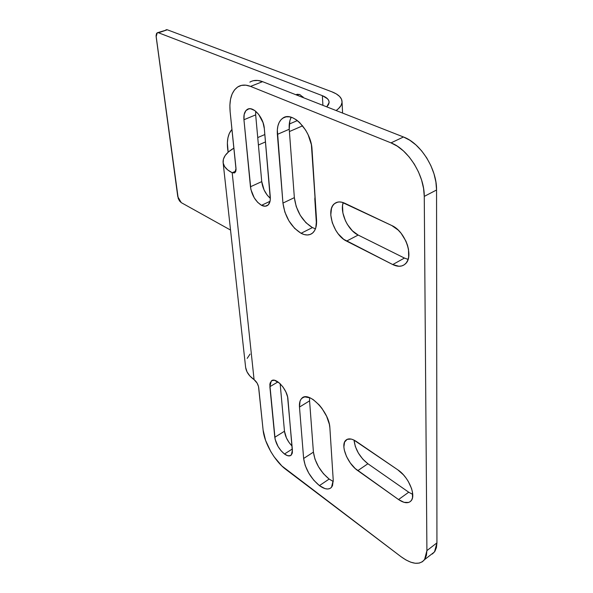 <?xml version="1.0" encoding="UTF-8"?>
<svg xmlns="http://www.w3.org/2000/svg" width="593" height="593" viewBox="0 0 593 593"><rect width="100%" height="100%" fill="white"/><g stroke="black" fill="none" stroke-linecap="round" stroke-linejoin="round"><path stroke-width="0.89" d="M312.4 227.593L315.454 228.794L312.4 227.593L301.066 233.286L312.4 227.593C302.297 221.196 296.278 211.212 294.358 197.639L282.943 203.088L277.324 129.926L277.924 125.901L279.155 122.462L280.986 119.734L283.343 117.837L286.145 116.851L289.295 116.828L292.668 117.777L296.122 119.667L299.539 122.44L305.669 130.163L308.145 134.804L311.392 144.707L316.551 219.973C316.855 226.111 315.506 230.492 312.489 233.131C309.413 235.525 305.603 235.584 301.066 233.286L294.617 228.342L288.939 220.9L284.855 212.064L282.943 203.088L294.358 197.639L296.218 206.557L300.273 215.341L305.936 222.709L312.4 227.593M261.52 205.311L270.045 201.286L261.52 205.311L257.673 202.354L254.227 197.803L250.898 189.515L243.945 119.734L244.168 114.471L245.887 110.639L248.867 108.838L250.698 108.801L254.701 110.498L258.622 114.308L263.04 122.64L264.33 128.666L270.275 196.728C270.571 200.842 269.726 203.703 267.747 205.311C266.049 206.534 263.974 206.534 261.52 205.311C255.516 201.45 251.825 195.275 250.454 186.773L261.743 181.606C262.662 188.448 265.531 194.044 270.349 198.396L267.102 194.978L264.07 189.923L261.743 181.606L250.454 186.773L243.945 119.734L255.672 114.879L261.743 181.606L255.672 114.879L243.945 119.734C243.545 114.738 244.612 111.336 247.14 109.52C252.737 105.257 263.663 117.31 264.33 128.666L270.312 199.322L269.971 201.605L268.184 204.941L265.212 206.231L261.52 205.311M284.477 454.008L292.312 449.005L284.477 454.008L281.06 450.739L278.028 446.433L275.152 439.42L269.837 384.664L270.141 382.952L271.735 380.699L274.426 380.276L279.607 383.204L283.054 387.11L285.863 391.906L287.59 396.858L292.416 450.235L291.311 455.009C289.74 456.477 287.464 456.15 284.477 454.008C279.133 449.464 275.901 443.89 274.789 437.286L284.477 431.237C285.226 436.559 287.746 441.503 292.053 446.062L289.11 442.571L286.456 437.997L284.477 431.237L274.789 437.286L269.874 386.688L277.984 381.899L269.874 386.688L271.231 381.091C275.256 376.325 287.464 389.371 287.953 399.133L292.423 452.14L292.082 453.712L290.444 455.639L287.775 455.735L284.477 454.008M329.137 479.07L333.273 481.479L329.137 479.07L319.427 485.615L329.137 479.07C320.235 471.598 314.994 462.622 313.415 452.125L303.638 458.478L299.472 407.065L300.058 401.12L301.185 399L302.838 397.577L304.943 396.895L310.206 397.91L313.163 399.571L319.167 404.915L321.969 408.399L326.61 416.279L329.367 424.329L329.886 428.013L333.236 480.226L331.517 487.305C328.789 490.018 324.756 489.455 319.427 485.615L313.749 480.197L308.783 473.17L305.239 465.564L303.638 458.478L313.415 452.125L314.979 459.182L318.5 466.743L323.452 473.711L329.137 479.07M228.149 152.208C226.385 141.883 227.66 134.285 231.959 129.393L229.276 133.477L227.934 137.806L227.371 142.876L228.149 152.208M295.989 94.776L299.776 94.554L303.831 97.86L299.776 94.554L297.241 94.265L295.989 94.776M302.882 96.748L302.912 97.497L302.882 96.748M316.084 212.665L315.706 212.85L316.084 212.665M315.624 211.545L316.032 211.864L315.624 211.545M165.314 30.451L166.173 29.724L167.308 29.783L158.524 32.778L157.397 32.719L156.552 33.445L156.063 35.736L178.234 198.477L179.568 201.02L181.273 202.643L230.536 230.062L181.273 202.643L177.789 196.698L156.144 36.707L157.264 32.771L167.308 29.783L157.53 32.682M322.362 95.666C326.854 97.437 329.108 99.706 329.122 102.478L326.75 106.859L328.403 104.828L329.108 102.745L328.811 100.714L327.544 98.809L322.362 95.666L322.918 105.354L322.362 95.666L158.524 32.778L322.362 95.666M331.717 91.737C338.618 94.413 342.072 97.875 342.065 102.129C341.894 105.02 339.915 107.822 336.135 110.543L338.61 108.519L341.079 105.421L342.057 102.285L341.538 99.246L339.567 96.407L336.246 93.872L331.717 91.737L167.308 29.783L331.717 91.737M314.809 198.907L315.046 196.528L316.462 224.517L314.809 198.907M316.595 220.863L316.21 220.67L316.595 220.863M257.74 137.576L264.841 134.529L257.74 137.576M289.288 124.048L297.375 120.579L289.288 124.048M232.189 172.741C226.444 169.798 223.413 166.277 223.079 162.156C222.953 157.071 226.563 152.401 233.901 148.131L228.505 151.89L225.192 155.485L223.383 159.228L223.168 162.964L224.591 166.559L227.63 169.865L232.189 172.741L235.851 171.11L232.189 172.741L254.071 379.624L232.189 172.741L234.569 172.897L235.621 171.725L236.058 169.724L230.128 111.706L236.014 168.501L234.798 172.756L232.189 172.741M245.524 366.481C245.969 371.514 248.823 375.895 254.071 379.624L249.883 375.999L247.044 371.885L245.635 367.467L223.153 162.882M258.415 144.996L265.486 141.927L258.415 144.996M289.406 131.557L302.63 125.82L289.406 131.557M247.192 358.387L250.046 354.08M254.071 379.624L257.132 383.137L258.526 386.547L263.107 430.058L265.597 440.473L270.764 451.54L274.129 456.825L281.838 465.957L400.957 556.649L405.953 559.955L410.786 562.201L415.27 563.268L419.229 563.098L422.49 561.69L424.929 559.073L426.426 555.33L426.908 550.608L424.262 196.394L423.565 188.396L421.608 180.102L418.465 171.874L414.262 164.061L409.185 156.982L403.455 150.941L397.31 146.174L391.009 142.876L250.55 86.4L245.828 85.17L241.477 85.385L237.645 87.001L234.472 89.943L232.078 94.072L230.529 99.216L229.876 105.169L230.128 111.706C229.061 99.498 231.67 91.196 237.956 86.8C241.544 84.666 245.739 84.532 250.55 86.4L391.009 142.876C408.162 149.199 424.551 175.402 424.262 196.394L426.908 550.608L424.551 559.636C419.503 565.351 411.638 564.358 400.957 556.649L285.908 469.463C274.878 461.31 264.263 442.897 263.107 430.058L258.711 387.607C258.14 384.323 256.591 381.662 254.071 379.624M344.726 203.229L391.78 225.533L398.185 230.077L401.127 233.308L405.879 241.032L407.495 245.228L408.518 249.408L408.644 257.103L407.747 260.297L406.257 262.899L404.233 264.797L401.772 265.931L398.963 266.272L392.744 264.56L343.651 239.283L338.166 233.812L335.808 230.38L332.295 222.753L330.775 215.051L331.494 208.388L332.673 205.771L334.363 203.777L336.498 202.48L339.003 201.939L341.783 202.191L391.78 225.533C405.212 231.159 414.181 256.584 405.412 263.841C402.098 266.806 397.873 267.05 392.744 264.56L404.433 258.059L408.08 259.393L404.433 258.059L392.744 264.56L346.579 241.114L358.157 235.058L404.433 258.059L358.157 235.058L346.579 241.114C333.815 235.31 325.587 210.018 334.519 203.644C337.239 201.516 340.641 201.375 344.726 203.229M316.551 219.973L315.78 227.838L314.446 230.847L312.533 233.093L310.139 234.48L307.359 234.976L304.298 234.576L301.066 233.286C290.985 226.8 284.944 216.734 282.943 203.088L277.368 134.381C276.864 126.65 278.643 121.261 282.713 118.222C292.245 110.513 311.414 130.668 312.037 149.569L316.551 219.973M356.371 441.488L397.814 469.841L403.418 474.815L405.975 477.951L408.243 481.36L411.527 488.462L412.417 491.864L412.506 497.697L411.72 499.899L410.408 501.508L408.636 502.464L404.003 502.323L398.54 499.551L355.2 468.522L350.352 463.029L346.527 456.528L344.288 449.968L343.881 446.974L344.563 442.111L347.157 439.331L351.293 439.094L353.762 439.976L397.814 469.841C408.303 476.579 416.316 495.081 411.208 500.677C408.414 503.731 404.189 503.353 398.54 499.551L408.725 492.212L412.728 494.421L408.725 492.212L398.54 499.551L357.794 470.634L367.897 463.748L408.725 492.212L367.897 463.748L357.794 470.634C347.75 463.896 340.293 445.588 345.571 440.495C348.002 438.057 351.605 438.39 356.371 441.488M333.236 480.226L332.488 485.734L331.279 487.557L329.575 488.662L327.447 489.01L324.979 488.602L319.427 485.615C310.539 478.054 305.276 469.011 303.638 458.478L299.472 407.065L309.576 400.853L313.415 452.125L309.576 400.853L299.472 407.065C299.183 403.181 299.902 400.319 301.644 398.489C308.264 390.09 329.493 411.935 329.886 428.013L333.236 480.226M309.605 397.658L309.576 400.853L309.605 397.658M280.148 383.708L284.477 431.237L280.148 383.708M354.036 440.102C355.17 449.368 359.788 457.247 367.897 463.748L362.783 459.13L358.372 453.074L355.311 446.462L354.036 440.102M255.672 111.239L255.672 114.879L255.672 111.239M291.119 117.377L289.851 120.809L289.236 129.252L277.368 134.381L289.236 129.252L294.358 197.639L289.236 129.252C288.902 124.478 289.547 120.475 291.185 117.244M343.191 202.598C339.633 212.353 347.95 230.366 358.157 235.058L352.383 230.81L347.394 224.443L345.43 220.737L342.895 212.983L342.532 205.697L343.191 202.598M430.54 554.989L434.506 551.913L436.937 542.869L426.908 550.608L436.937 542.869L436.552 189.997L424.262 196.394L436.552 189.997C436.974 169.116 420.689 143.172 403.485 136.983L391.009 142.876L403.485 136.983L262.566 81.656L250.55 86.4L262.566 81.656C257.733 79.818 253.5 79.981 249.875 82.13M253.433 80.692L257.822 80.463L262.566 81.656L403.485 136.983L409.8 140.23L415.938 144.929L421.66 150.896L426.715 157.901L430.881 165.647L433.987 173.816L435.899 182.044L436.552 189.997L436.937 542.869L436.418 547.591L434.891 551.342L432.423 553.981M296.137 94.68L297.034 94.309M342.584 113.07L342.065 102.129M303.868 397.132L301.644 398.489M272.483 380.358L271.231 381.091M347.617 439.154L345.571 440.495M248.771 108.853L247.14 109.52M285.796 116.917L282.713 118.222M337.543 202.154L334.519 203.644M424.551 559.636L434.506 551.913"/></g></svg>
